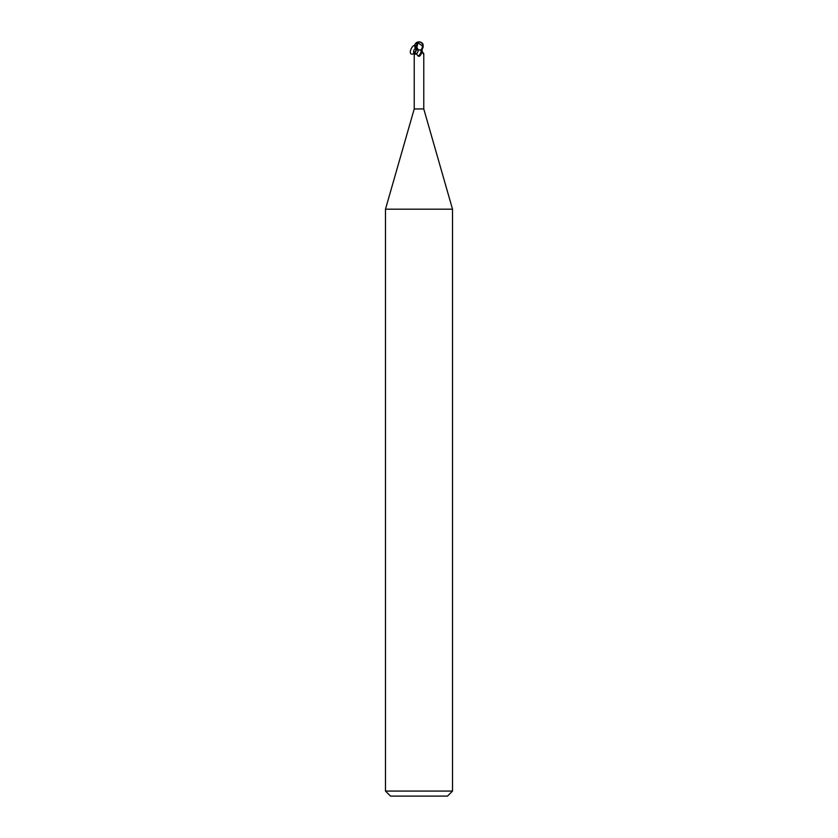 <?xml version="1.0" encoding="UTF-8"?>
<svg xmlns="http://www.w3.org/2000/svg" width="838" height="838" viewBox="0 0 838 838"><rect width="100%" height="100%" fill="white"/><g stroke="black" fill="none" stroke-linecap="round" stroke-linejoin="round"><path stroke-width="1.26" d="M420.613 49.945L421.682 52.825L419.346 56.282L418.162 56.125C416.224 53.381 414.904 52.532 414.223 53.58L414.223 108.94L385.48 209.186L452.52 209.186L452.52 791.072L385.48 791.072L390.508 796.1L447.492 796.1L452.52 791.072M414.223 108.94L423.777 108.94L452.52 209.186M422.582 46.928L421.189 49.945L418.392 49.945C417.617 53.402 416.151 54.742 414.014 53.967C412.977 50.929 413.962 48.845 416.957 47.714L418.392 49.945L416.381 49.945L413.522 53.737L414.014 53.967M422.258 51.464L423.515 54.093M422.362 51.799A5.468 3.373 64.8 0 0 423.777 53.58C423.714 54.617 423.253 54.072 422.415 51.935L421.881 49.945M421.682 52.825A5.457 3.362 -64.8 0 1 419.346 56.282L418.162 56.125A5.196 3.205 -64.8 0 0 421.284 50.437M416.35 49.945L415.585 51.935M414.36 53.244L416.371 49.945M415.837 49.945L416.486 49.945M416.8 47.682L417.942 42.843L422.802 46.059A4.159 3.572 -12.1 0 0 419 42.047A4.159 3.572 -12.1 0 0 418.99 42.047A4.693 2.514 72.8 0 0 417.743 42.843L417.701 42.654A4.871 2.608 -107.2 0 1 419 41.9A4.358 3.74 167.9 0 1 422.719 46.928L422.802 46.059M421.189 49.945L422.038 49.945L423.2 46.928L423.022 44.089L421.189 42.654M421.462 42.602L422.017 42.906A5.028 5.028 0 0 0 419 41.9L418.99 42.047M422.415 47.504L422.31 46.059M416.779 42.832L418.026 42.843M415.962 49.945L414.8 46.928L414.978 44.089L416.811 42.654L415.983 42.906A5.028 5.028 0 0 1 419 41.9A4.358 3.74 -167.9 0 0 416.538 42.602M418.078 42.654L416.811 42.654L416.35 49.871M416.57 47.567C413.982 39.47 405.76 56.921 413.658 53.758M414.978 44.089L416.35 49.578M423.777 53.559L423.777 108.94M416.957 47.714L416.465 47.473L416.601 48.793M385.48 209.186L385.48 791.072"/></g></svg>
